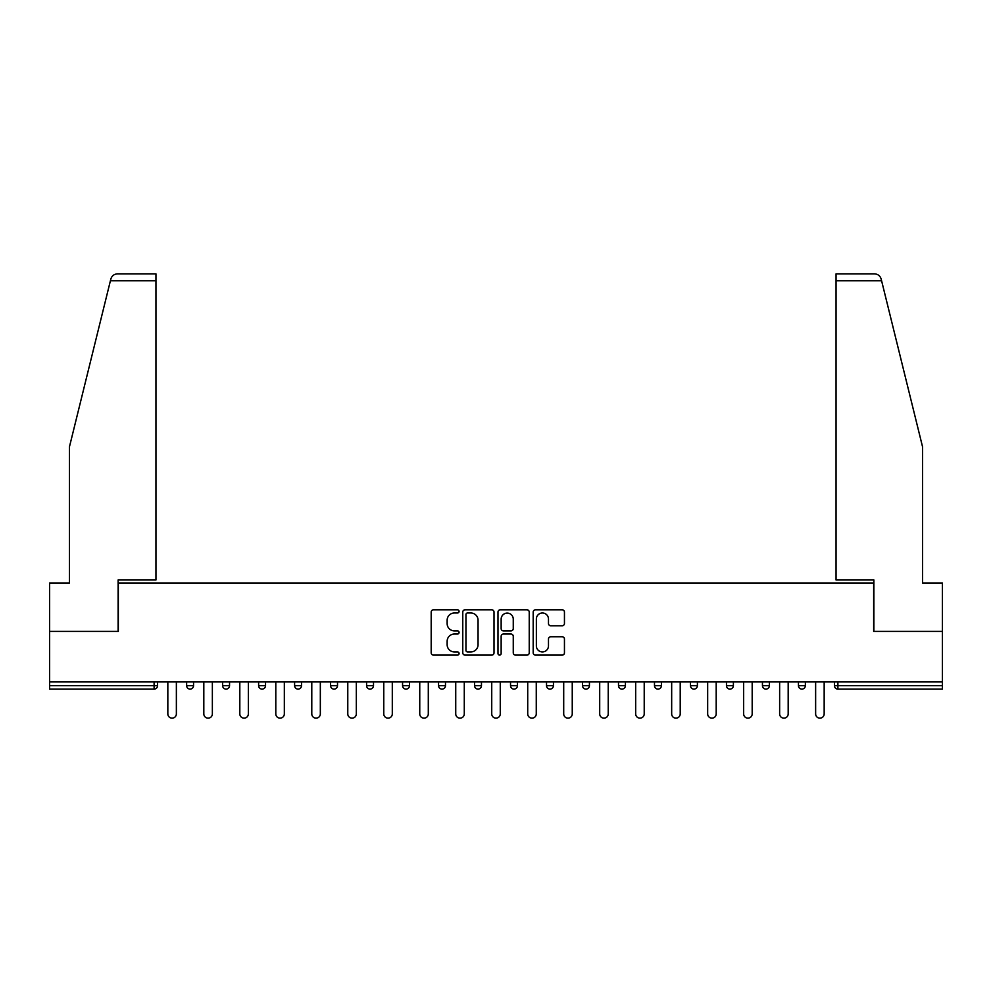 <?xml version="1.0" encoding="UTF-8"?>
<svg xmlns="http://www.w3.org/2000/svg" width="992" height="992" viewBox="0 0 992 992"><rect width="100%" height="100%" fill="white"/><g stroke="black" fill="none" stroke-linecap="round" stroke-linejoin="round"><path stroke-width="1.49" d="M459.085 611.394A1.587 1.587 0 0 0 457.51 609.807L433.442 609.807A2.269 2.269 0 0 0 431.185 612.076L431.185 652.835A2.269 2.269 0 0 0 433.442 655.104L457.51 655.104A1.587 1.587 0 0 0 459.085 653.517A1.587 1.587 0 0 0 457.51 651.93L454.386 651.93A7.242 7.242 0 0 1 447.144 644.688L447.144 641.291A7.242 7.242 0 0 1 454.386 634.037L457.51 634.037A1.587 1.587 0 0 0 459.085 632.462A1.587 1.587 0 0 0 457.51 630.875L454.386 630.875A7.242 7.242 0 0 1 447.144 623.621L447.144 620.236A7.242 7.242 0 0 1 454.386 612.982L457.51 612.982A1.587 1.587 0 0 0 459.085 611.394M562.179 625.778A2.269 2.269 0 0 0 564.448 623.509L564.448 612.076A2.269 2.269 0 0 0 562.179 609.807L535.457 609.807A2.269 2.269 0 0 0 533.188 612.076L533.188 652.835A2.269 2.269 0 0 0 535.457 655.104L562.179 655.104A2.269 2.269 0 0 0 564.448 652.835L564.448 639.022A2.269 2.269 0 0 0 562.179 636.765L550.746 636.765A2.269 2.269 0 0 0 548.477 639.022L548.477 645.879A6.064 6.064 0 0 1 542.426 651.93A6.064 6.064 0 0 1 536.362 645.879L536.362 619.045A6.064 6.064 0 0 1 542.426 612.982A6.064 6.064 0 0 1 548.477 619.045L548.477 623.509A2.269 2.269 0 0 0 550.746 625.778L562.179 625.778M110.41 280.761L110.819 279.099C111.873 275.826 114.105 274.077 117.54 273.842L155.955 273.842L155.955 280.761L110.41 280.761L69.44 446.859L69.44 582.974L49.6 582.974L49.6 631.42L118.346 631.42L118.346 582.974L873.654 582.974L873.654 631.42L942.4 631.42L942.4 681.938L49.6 681.938L49.6 685.633L154.107 685.633L154.107 681.938M155.955 280.761L155.955 579.973L118.122 579.973L118.122 631.42L49.6 631.42L49.6 681.938M494.016 612.076A2.269 2.269 0 0 0 491.759 609.807L465.037 609.807A2.269 2.269 0 0 0 462.768 612.076L462.768 652.835A2.269 2.269 0 0 0 465.037 655.104L491.759 655.104A2.269 2.269 0 0 0 494.016 652.835L494.016 612.076M500.241 609.807L526.963 609.807A2.269 2.269 0 0 1 529.232 612.076L529.232 652.835A2.269 2.269 0 0 1 526.963 655.104L515.53 655.104A2.269 2.269 0 0 1 513.261 652.835L513.261 636.306A2.269 2.269 0 0 0 511.004 634.037L503.415 634.037A2.269 2.269 0 0 0 501.146 636.306L501.146 653.517A1.587 1.587 0 0 1 499.571 655.104A1.587 1.587 0 0 1 497.984 653.517L497.984 612.076A2.269 2.269 0 0 1 500.241 609.807M154.107 689.093A3.46 3.46 0 0 0 157.567 685.633L154.107 685.633L154.107 689.093A3.46 3.46 0 0 0 157.567 685.633L157.567 681.938L157.567 685.633A3.46 3.46 0 0 1 154.107 689.093L49.6 689.093L49.6 685.633M942.4 681.938L942.4 689.093L837.893 689.093A3.46 3.46 0 0 1 834.433 685.633L834.433 681.938M186.632 681.938L186.632 685.633L186.632 681.938M190.092 689.093A3.46 3.46 0 0 1 186.632 685.633A3.46 3.46 0 0 0 190.092 689.093A3.46 3.46 0 0 0 193.552 685.633L193.552 681.938L193.552 685.633A3.46 3.46 0 0 1 190.092 689.093A3.46 3.46 0 0 1 186.632 685.633L193.552 685.633A3.46 3.46 0 0 1 190.092 689.093M222.617 681.938L222.617 685.633L222.617 681.938M229.549 681.938L229.549 685.633L229.549 681.938M258.614 681.938L258.614 685.633L258.614 681.938M265.534 681.938L265.534 685.633L265.534 681.938M294.599 681.938L294.599 685.633L294.599 681.938M301.518 681.938L301.518 685.633L301.518 681.938M330.584 681.938L330.584 685.633L330.584 681.938M337.516 681.938L337.516 685.633L337.516 681.938M373.5 681.938L373.5 685.633L366.581 685.633A3.46 3.46 0 0 0 370.041 689.093A3.46 3.46 0 0 1 366.581 685.633L366.581 681.938M402.566 681.938L402.566 685.633L402.566 681.938M409.485 681.938L409.485 685.633L409.485 681.938M438.551 681.938L438.551 685.633L438.551 681.938M445.482 681.938L445.482 685.633L445.482 681.938M474.548 681.938L474.548 685.633L474.548 681.938M481.467 681.938L481.467 685.633L481.467 681.938M510.533 681.938L510.533 685.633L510.533 681.938M517.452 681.938L517.452 685.633L517.452 681.938M546.518 681.938L546.518 685.633L546.518 681.938M553.449 681.938L553.449 685.633A3.46 3.46 0 0 1 549.977 689.093A3.46 3.46 0 0 1 546.518 685.633L553.449 685.633A3.46 3.46 0 0 1 549.977 689.093M582.515 681.938L582.515 685.633L582.515 681.938M589.434 681.938L589.434 685.633L589.434 681.938M618.5 681.938L618.5 685.633L618.5 681.938M625.419 681.938L625.419 685.633L625.419 681.938M661.416 681.938L661.416 685.633A3.46 3.46 0 0 1 657.944 689.093A3.46 3.46 0 0 1 654.484 685.633L654.484 681.938M697.401 681.938L697.401 685.633A3.46 3.46 0 0 1 693.941 689.093A3.46 3.46 0 0 1 690.482 685.633L690.482 681.938M733.386 681.938L733.386 685.633A3.46 3.46 0 0 1 729.926 689.093A3.46 3.46 0 0 1 726.466 685.633L726.466 681.938M769.383 681.938L769.383 685.633A3.46 3.46 0 0 1 765.911 689.093A3.46 3.46 0 0 1 762.451 685.633L762.451 681.938M801.908 689.093A3.46 3.46 0 0 0 805.368 685.633L805.368 681.938L805.368 685.633A3.46 3.46 0 0 1 801.908 689.093A3.46 3.46 0 0 1 798.448 685.633L798.448 681.938M226.089 689.093A3.46 3.46 0 0 1 222.617 685.633A3.46 3.46 0 0 0 226.089 689.093A3.46 3.46 0 0 0 229.549 685.633A3.46 3.46 0 0 1 226.089 689.093A3.46 3.46 0 0 1 222.617 685.633L229.549 685.633A3.46 3.46 0 0 1 226.089 689.093M262.074 689.093A3.46 3.46 0 0 1 258.614 685.633A3.46 3.46 0 0 0 262.074 689.093A3.46 3.46 0 0 0 265.534 685.633A3.46 3.46 0 0 1 262.074 689.093A3.46 3.46 0 0 1 258.614 685.633L265.534 685.633A3.46 3.46 0 0 1 262.074 689.093M298.059 689.093A3.46 3.46 0 0 1 294.599 685.633A3.46 3.46 0 0 0 298.059 689.093A3.46 3.46 0 0 0 301.518 685.633A3.46 3.46 0 0 1 298.059 689.093A3.46 3.46 0 0 1 294.599 685.633L301.518 685.633A3.46 3.46 0 0 1 298.059 689.093M334.056 689.093A3.46 3.46 0 0 1 330.584 685.633A3.46 3.46 0 0 0 334.056 689.093A3.46 3.46 0 0 0 337.516 685.633A3.46 3.46 0 0 1 334.056 689.093A3.46 3.46 0 0 1 330.584 685.633L337.516 685.633A3.46 3.46 0 0 1 334.056 689.093M370.041 689.093A3.46 3.46 0 0 0 373.5 685.633A3.46 3.46 0 0 1 370.041 689.093A3.46 3.46 0 0 1 366.581 685.633M406.026 689.093A3.46 3.46 0 0 1 402.566 685.633L409.485 685.633A3.46 3.46 0 0 1 406.026 689.093A3.46 3.46 0 0 0 409.485 685.633A3.46 3.46 0 0 1 406.026 689.093M442.023 689.093A3.46 3.46 0 0 1 438.551 685.633L445.482 685.633A3.46 3.46 0 0 1 442.023 689.093A3.46 3.46 0 0 0 445.482 685.633M478.008 689.093A3.46 3.46 0 0 1 474.548 685.633A3.46 3.46 0 0 0 478.008 689.093A3.46 3.46 0 0 0 481.467 685.633A3.46 3.46 0 0 1 478.008 689.093A3.46 3.46 0 0 1 474.548 685.633L481.467 685.633M513.992 689.093A3.46 3.46 0 0 1 510.533 685.633A3.46 3.46 0 0 0 513.992 689.093A3.46 3.46 0 0 0 517.452 685.633A3.46 3.46 0 0 1 513.992 689.093A3.46 3.46 0 0 1 510.533 685.633L517.452 685.633A3.46 3.46 0 0 1 513.992 689.093M585.974 689.093A3.46 3.46 0 0 1 582.515 685.633L589.434 685.633A3.46 3.46 0 0 1 585.974 689.093A3.46 3.46 0 0 0 589.434 685.633M621.959 689.093A3.46 3.46 0 0 1 618.5 685.633A3.46 3.46 0 0 0 621.959 689.093A3.46 3.46 0 0 0 625.419 685.633A3.46 3.46 0 0 1 621.959 689.093A3.46 3.46 0 0 1 618.5 685.633L625.419 685.633M467.53 612.982A1.587 1.587 0 0 0 465.942 614.569L465.942 650.343A1.587 1.587 0 0 0 467.53 651.93L470.803 651.93A7.242 7.242 0 0 0 478.057 644.688L478.057 620.236A7.242 7.242 0 0 0 470.803 612.982L467.53 612.982M513.261 619.157A6.064 6.064 0 0 0 507.21 613.093A6.064 6.064 0 0 0 501.146 619.157L501.146 628.606A2.269 2.269 0 0 0 503.415 630.875L511.004 630.875A2.269 2.269 0 0 0 513.261 628.606L513.261 619.157M167.834 681.938L167.834 713.893A4.266 4.266 0 0 0 172.1 718.158A4.266 4.266 0 0 0 176.365 713.893L176.365 681.938M203.819 681.938L203.819 713.893A4.266 4.266 0 0 0 208.084 718.158A4.266 4.266 0 0 0 212.362 713.893L212.362 681.938M239.816 681.938L239.816 713.893A4.266 4.266 0 0 0 244.082 718.158A4.266 4.266 0 0 0 248.347 713.893L248.347 681.938M275.801 681.938L275.801 713.893A4.266 4.266 0 0 0 280.066 718.158A4.266 4.266 0 0 0 284.332 713.893L284.332 681.938M311.786 681.938L311.786 713.893A4.266 4.266 0 0 0 316.051 718.158A4.266 4.266 0 0 0 320.329 713.893L320.329 681.938M347.783 681.938L347.783 713.893A4.266 4.266 0 0 0 352.048 718.158A4.266 4.266 0 0 0 356.314 713.893L356.314 681.938M155.955 273.842L128.266 273.842L155.955 273.842M110.819 279.099C111.464 277.239 111.464 277.239 110.819 279.099C111.464 277.239 111.464 277.239 110.819 279.099M881.59 280.761L836.045 280.761L836.045 579.973L873.878 579.973L873.878 631.42L942.4 631.42L942.4 582.974L922.56 582.974L922.56 446.859L881.181 279.099C880.536 277.239 880.536 277.239 881.181 279.099C880.536 277.239 880.536 277.239 881.181 279.099C880.127 275.826 877.895 274.077 874.46 273.842L836.045 273.842L874.46 273.842M836.045 280.761L836.045 273.842M383.768 681.938L383.768 713.893A4.266 4.266 0 0 0 388.033 718.158A4.266 4.266 0 0 0 392.299 713.893L392.299 681.938M419.752 681.938L419.752 713.893A4.266 4.266 0 0 0 424.018 718.158A4.266 4.266 0 0 0 428.296 713.893L428.296 681.938M455.737 681.938L455.737 713.893A4.266 4.266 0 0 0 460.015 718.158A4.266 4.266 0 0 0 464.281 713.893L464.281 681.938M491.734 681.938L491.734 713.893A4.266 4.266 0 0 0 496 718.158A4.266 4.266 0 0 0 500.266 713.893L500.266 681.938M527.719 681.938L527.719 713.893A4.266 4.266 0 0 0 531.985 718.158A4.266 4.266 0 0 0 536.263 713.893L536.263 681.938M563.704 681.938L563.704 713.893A4.266 4.266 0 0 0 567.982 718.158A4.266 4.266 0 0 0 572.248 713.893L572.248 681.938M599.701 681.938L599.701 713.893A4.266 4.266 0 0 0 603.967 718.158A4.266 4.266 0 0 0 608.232 713.893L608.232 681.938M635.686 681.938L635.686 713.893A4.266 4.266 0 0 0 639.952 718.158A4.266 4.266 0 0 0 644.217 713.893L644.217 681.938M671.671 681.938L671.671 713.893A4.266 4.266 0 0 0 675.949 718.158A4.266 4.266 0 0 0 680.214 713.893L680.214 681.938M707.668 681.938L707.668 713.893A4.266 4.266 0 0 0 711.934 718.158A4.266 4.266 0 0 0 716.199 713.893L716.199 681.938M743.653 681.938L743.653 713.893A4.266 4.266 0 0 0 747.918 718.158A4.266 4.266 0 0 0 752.184 713.893L752.184 681.938M779.638 681.938L779.638 713.893A4.266 4.266 0 0 0 783.916 718.158A4.266 4.266 0 0 0 788.181 713.893L788.181 681.938M815.635 681.938L815.635 713.893A4.266 4.266 0 0 0 819.9 718.158A4.266 4.266 0 0 0 824.166 713.893L824.166 681.938M837.893 681.938L837.893 685.633L942.4 685.633M834.433 685.633L837.893 685.633L837.893 689.093M657.944 689.093A3.46 3.46 0 0 0 661.416 685.633L654.484 685.633M693.941 689.093A3.46 3.46 0 0 0 697.401 685.633L690.482 685.633M729.926 689.093A3.46 3.46 0 0 0 733.386 685.633L726.466 685.633M765.911 689.093A3.46 3.46 0 0 0 769.383 685.633L762.451 685.633M805.368 685.633L798.448 685.633"/></g></svg>

